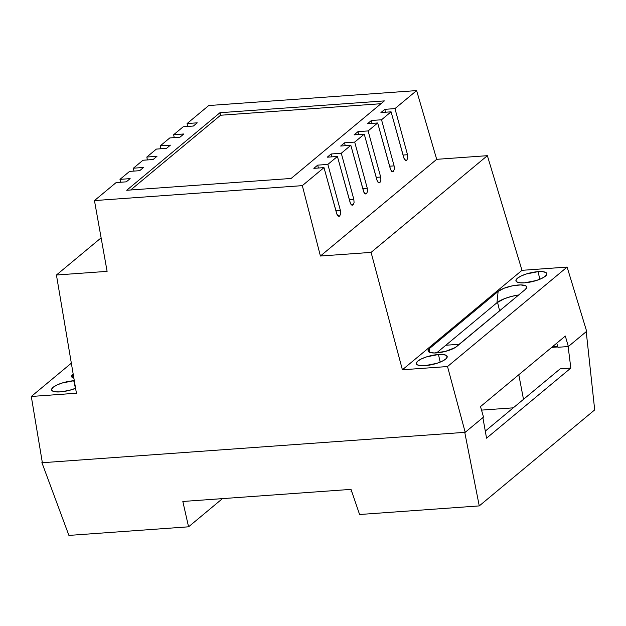 <?xml version="1.0" encoding="UTF-8"?>
<svg xmlns="http://www.w3.org/2000/svg" width="626" height="626" viewBox="0 0 626 626"><rect width="100%" height="100%" fill="white"/><g stroke="black" fill="none" stroke-linecap="round" stroke-linejoin="round"><path stroke-width="0.94" d="M73.743 380.733L75.464 388.355L73.743 380.733L61.927 383.073L56.731 385.1L53.1 387.314L51.59 389.372L52.435 390.968L55.503 391.853L60.323 391.892A15.853 4.484 166.8 0 1 51.606 389.951A15.853 4.484 166.8 0 1 73.743 380.733A15.853 4.484 166.8 0 1 74.298 380.694L73.743 380.733M438.466 354.504L440.188 362.125L438.466 354.504L426.65 356.851L421.454 358.878L417.824 361.085L416.313 363.143L417.159 364.739L420.226 365.623L425.046 365.662A15.853 4.484 166.8 0 1 416.329 363.729A15.853 4.484 166.8 0 1 438.466 354.504A15.853 4.484 166.8 0 1 447.199 356.491A15.853 4.484 166.8 0 1 425.046 365.662L436.87 363.323L442.066 361.296L445.696 359.081L447.207 357.023L446.361 355.427L443.294 354.543L438.466 354.504M538.086 271.653L539.808 279.274L538.086 271.653L526.27 274L521.075 276.027L517.444 278.234L515.934 280.299L516.779 281.888L519.846 282.772L524.666 282.819A15.853 4.484 166.8 0 1 515.949 280.878A15.853 4.484 166.8 0 1 538.086 271.653A15.853 4.484 166.8 0 1 546.819 273.64A15.853 4.484 166.8 0 1 524.666 282.819L536.49 280.471L541.686 278.445L545.316 276.23L546.827 274.172L545.982 272.584L542.914 271.7L538.086 271.653M436.612 352.907A15.447 4.366 166.8 0 1 428.09 350.521A15.447 4.366 166.8 0 1 429.569 348.447L429.178 352.156L429.569 348.447L428.098 350.458L428.92 352.008L434.084 352.994L445.258 351.452L455.196 347.579L525.308 289.462L526.771 287.459L525.95 285.91L520.785 284.916L512.569 285.792L504.063 288.234L498.139 291.419L429.569 348.447L498.139 291.419L496.95 302.734L436.612 352.907A15.447 4.366 166.8 0 0 456.73 346.499L525.308 289.462A15.447 4.366 166.8 0 0 526.568 286.481L526.576 286.489A15.447 4.366 166.8 0 0 513.789 285.566A15.447 4.366 166.8 0 0 498.139 291.419L496.95 302.734L436.612 352.907M459.421 344.261L445.837 345.239L459.421 344.261M499.611 310.832L497.537 302.272L499.611 310.832M42.365 462.716L465.196 432.316L483.507 417.088L465.196 432.316L447.52 366.539L402.401 369.786L521.998 270.322L567.117 267.075L447.52 366.539L567.117 267.075L586.656 331.31L568.345 346.53L586.656 331.31L567.117 267.075L521.998 270.322L402.401 369.786L371.085 252.388L487.364 155.678L521.998 270.322L487.364 155.678L371.085 252.388L320.41 256.026L436.69 159.325L487.364 155.678L436.69 159.325L320.41 256.026L302.327 185.64L323.994 167.619L336.694 213.615L338.009 215.993L339.613 216.095L340.654 213.787L340.419 210.524L327.86 164.403L337.414 156.461L350.114 202.456L351.429 204.835L353.111 204.866L354.073 202.628L353.839 199.365L341.28 153.245L350.834 145.302L363.534 191.298L364.848 193.669L366.531 193.708L367.493 191.47L367.259 188.199L354.699 142.086L364.254 134.144L376.954 180.139L378.26 182.51L379.872 182.612L380.913 180.311L380.678 177.041L368.119 130.928L377.674 122.978L390.374 168.973L391.68 171.352L393.371 171.383L394.333 169.145L394.098 165.882L381.539 119.769L391.086 111.819L403.793 157.815L405.1 160.193L406.79 160.225L407.753 157.987L407.51 154.724L394.959 108.603L416.619 90.59L436.69 159.325L416.619 90.59L394.959 108.603L384.802 109.339L380.929 112.555L391.086 111.819L381.539 119.769L371.382 120.497L367.517 123.713L377.674 122.978L368.119 130.928L357.962 131.656L354.097 134.872L364.254 134.144L354.699 142.086L344.543 142.814L340.677 146.03L350.834 145.302L341.28 153.245L331.123 153.98L327.257 157.189L337.414 156.461L327.86 164.403L317.703 165.139L313.837 168.355L323.994 167.619L302.327 185.64L94.456 200.586L116.123 182.573L126.28 181.837L130.145 178.621L119.989 179.357L129.543 171.407L139.7 170.679L143.565 167.463L133.408 168.191L142.955 160.248L153.12 159.52L156.985 156.304L146.828 157.032L156.375 149.09L166.532 148.362L170.405 145.146L160.248 145.874L169.795 137.931L179.952 137.196L183.825 133.98L173.66 134.715L183.215 126.765L193.371 126.037L197.237 122.821L187.08 123.557L208.748 105.536L416.619 90.59L208.748 105.536L187.08 123.557L187.643 126.452L187.08 123.557L197.237 122.821L193.371 126.037L183.215 126.765L173.66 134.715L174.224 137.61L173.66 134.715L183.825 133.98L179.952 137.196L169.795 137.931L160.248 145.874L160.804 148.769L160.248 145.874L170.405 145.146L166.532 148.362L156.375 149.09L146.828 157.032L147.384 159.927L146.828 157.032L156.985 156.304L153.12 159.52L142.955 160.248L133.408 168.191L133.964 171.094L133.408 168.191L143.565 167.463L139.7 170.679L129.543 171.407L119.989 179.357L120.544 182.252L119.989 179.357L130.145 178.621L126.28 181.837L116.123 182.573L94.456 200.586L107.109 271.363L56.434 275.01L101.115 237.849L56.434 275.01L76.419 393.222L31.3 396.469L71.341 363.174L31.3 396.469L42.365 462.716L465.196 432.316L447.52 366.539L402.401 369.786L371.085 252.388L320.41 256.026L302.327 185.64L94.456 200.586L107.109 271.363L56.434 275.01L76.419 393.222L31.3 396.469L42.365 462.716M552.257 346.914L557.719 346.522L552.257 346.914M557.938 347.281L568.345 346.53L565.325 336.045L480.518 406.571L483.507 417.088L480.518 406.571L565.325 336.045L568.345 346.53L557.938 347.281L556.749 343.173L557.938 347.281M519.126 294.909L511.614 296.395L504.517 298.657L496.95 302.734A19.75 5.587 -13.2 0 1 518.688 294.971M60.323 391.892L69.196 390.397L75.589 388.3A15.853 4.484 166.8 0 1 60.323 391.892M73.172 374.027L72.092 375.123L71.763 376.938L73.884 378.214A15.447 4.366 166.8 0 1 71.63 376.156A15.447 4.366 166.8 0 1 73.109 374.082L72.718 377.783L73.172 374.027M219.961 112.719L126.71 190.273L291.113 178.457L384.372 100.903L219.961 112.719L220.571 115.247L130.693 189.991L220.571 115.247L219.961 112.719L384.372 100.903L291.113 178.457L126.71 190.273L219.961 112.719M380.991 103.713L220.571 115.247L380.991 103.713M365.787 194.044L366.453 193.77L365.115 193.864L366.531 193.708L365.028 193.81L366.531 193.708L367.493 191.47L367.259 188.199L362.767 188.528L367.259 188.199L354.699 142.086L344.543 142.814L345.223 145.701L344.543 142.814L340.677 146.03L350.834 145.302L363.863 192.237M352.368 205.211L353.033 204.929L351.702 205.031L353.111 204.866L351.609 204.976L353.111 204.866L354.073 202.628L353.839 199.365L349.355 199.686L353.839 199.365L341.28 153.245L331.123 153.98L331.803 156.868L331.123 153.98L327.257 157.189L337.414 156.461L350.443 203.395M338.948 216.369L339.613 216.095L338.283 216.189L339.691 216.025L338.189 216.134L339.691 216.025L340.654 213.787L340.419 210.524L335.935 210.845L340.419 210.524L327.86 164.403L317.703 165.139L318.384 168.026L317.703 165.139L313.837 168.355L323.994 167.619L337.023 214.554M406.047 160.569L406.704 160.295L405.374 160.389L406.79 160.225L405.288 160.334L406.79 160.225L407.753 157.987L407.51 154.724L403.027 155.045L407.51 154.724L394.959 108.603L384.802 109.339L385.483 112.226L384.802 109.339L380.929 112.555L391.086 111.819L404.122 158.754M392.627 171.727L393.284 171.454L391.954 171.547L393.371 171.383L391.868 171.493L393.371 171.383L394.333 169.145L394.098 165.882L389.607 166.203L394.098 165.882L381.539 119.769L371.382 120.497L372.063 123.385L371.382 120.497L367.517 123.713L377.674 122.978L390.702 169.912M379.207 182.886L379.872 182.612L378.534 182.706L379.951 182.542L378.448 182.651L379.951 182.542L380.913 180.311L380.678 177.041L376.187 177.361L380.678 177.041L368.119 130.928L357.962 131.656L358.643 134.543L357.962 131.656L354.097 134.872L364.254 134.144L377.282 181.071M406.704 160.295L404.615 159.653M393.284 171.454L391.195 170.812M379.872 182.612L377.775 181.97M366.453 193.77L364.363 193.129M353.033 204.929L350.943 204.295M339.613 216.095L337.524 215.454M351.022 489.375L182.831 501.473L351.022 489.375L359.59 514.509L351.022 489.375M42.333 462.551L41.887 462.583L42.286 462.246L41.887 462.583L68.907 535.41L188.567 526.81L182.831 501.473L188.567 526.81L68.907 535.41L41.887 462.583L42.333 462.551M560.16 368.847L485.291 431.111L560.16 368.847L570.826 368.08L486.551 438.177L482.881 417.605L486.551 438.177L570.826 368.08L568.134 346.546L570.826 368.08L560.16 368.847M359.59 514.509L479.258 505.91L464.75 432.347L479.258 505.91L359.59 514.509M586.226 331.663L594.7 409.897L479.258 505.91L594.7 409.897L586.226 331.663M222.457 498.625L188.567 526.81L222.457 498.625M557.836 346.945L551.686 347.383L557.836 346.945M513.289 407.831L481.527 410.116L513.289 407.831M523.492 399.341L518.805 374.731L523.492 399.341M351.562 490.972L350.967 491.238L351.499 490.792L350.967 491.238L351.984 492.208L350.967 491.238L351.562 490.972"/></g></svg>
